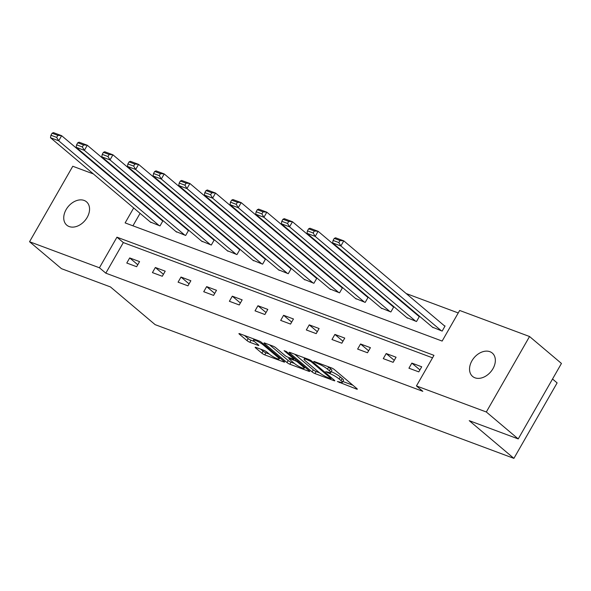 <?xml version="1.0" encoding="UTF-8"?>
<svg xmlns="http://www.w3.org/2000/svg" width="591" height="591" viewBox="0 0 591 591"><rect width="100%" height="100%" fill="white"/><g stroke="black" fill="none" stroke-linecap="round" stroke-linejoin="round"><path stroke-width="0.89" d="M337.372 381.52L356.528 389.07A2.342 0.406 -150.2 0 0 357.311 389.181A2.342 0.406 -150.2 0 0 356.89 388.612L334.336 369.574A2.342 0.406 -150.2 0 0 331.47 367.92L314.323 361.529L313.777 361.456L314.072 361.847L318.298 363.834A7.498 1.3 -150.2 0 1 327.473 369.146L329.35 370.727A7.498 1.3 -150.2 0 1 330.694 372.529A7.498 1.3 -150.2 0 1 328.197 372.19L325.722 371.68L329.948 373.667A7.498 1.3 -150.2 0 1 339.123 378.979L341 380.567A7.498 1.3 -150.2 0 1 342.344 382.37A7.498 1.3 -150.2 0 1 339.847 382.022L337.372 381.52M84.121 200.438A15.277 10.911 130.2 0 1 86.5 201.819A15.277 10.911 130.2 0 1 86.153 219.017A15.277 10.911 130.2 0 1 69.169 226.552A15.277 10.911 130.2 0 1 66.79 225.171A15.277 10.911 130.2 0 1 67.145 207.973A15.277 10.911 130.2 0 1 84.121 200.438M489.917 351.697A15.277 10.911 130.2 0 1 492.296 353.078A15.277 10.911 130.2 0 1 491.948 370.276A15.277 10.911 130.2 0 1 474.965 377.804A15.277 10.911 130.2 0 1 472.593 376.423A15.277 10.911 130.2 0 1 472.94 359.225A15.277 10.911 130.2 0 1 489.917 351.697M255.947 347.412A2.342 0.406 -150.2 0 0 255.164 347.309A2.342 0.406 -150.2 0 0 255.585 347.87L261.909 353.211A2.342 0.406 -150.2 0 0 264.775 354.873L283.82 361.973A2.342 0.406 -150.2 0 0 284.603 362.076A2.342 0.406 -150.2 0 0 284.182 361.515L261.628 342.477A2.342 0.406 -150.2 0 0 258.762 340.815L239.717 333.716A2.342 0.406 -150.2 0 0 238.941 333.612A2.342 0.406 -150.2 0 0 239.362 334.174L247.001 340.623A2.342 0.406 -150.2 0 0 249.867 342.285L258.016 345.321A2.342 0.406 -150.2 0 0 258.799 345.432A2.342 0.406 -150.2 0 0 258.378 344.871L254.588 341.672A6.265 1.086 -150.2 0 1 253.465 340.165A6.265 1.086 -150.2 0 1 257.395 341.243A6.265 1.086 -150.2 0 1 263.224 344.885L278.073 357.422A6.265 1.086 -150.2 0 1 279.188 358.922A6.265 1.086 -150.2 0 1 275.266 357.843A6.265 1.086 -150.2 0 1 269.437 354.201L266.962 352.11A2.342 0.406 -150.2 0 0 264.096 350.456L255.947 347.412M133.684 207.958L125.129 222.903L442.142 341.066L459.665 310.467L529.543 336.515L561.45 363.45L518.226 438.921L469.232 420.659L513.904 458.372L155.13 324.644L110.458 286.93L61.457 268.669L29.55 241.734L72.774 166.256L93.385 173.939M518.226 438.921L486.319 411.986L416.441 385.938L433.964 355.346L116.952 237.183L99.428 267.775L29.55 241.734M432.538 357.821L123.334 242.569L105.811 273.168L422.816 391.331L416.441 385.938M105.811 273.168L99.428 267.775M312.1 371.924A2.342 0.406 -150.2 0 0 314.966 373.578L334.011 380.678A2.342 0.406 -150.2 0 0 334.794 380.789A2.342 0.406 -150.2 0 0 334.373 380.22L311.826 361.19A2.342 0.406 -150.2 0 0 308.96 359.527L289.915 352.428A2.342 0.406 -150.2 0 0 289.132 352.325A2.342 0.406 -150.2 0 0 289.553 352.886L312.1 371.924L313.274 369.877A2.342 0.406 -150.2 0 0 316.141 371.54L319.524 372.803M308.916 371.325L289.871 364.226A2.342 0.406 -150.2 0 1 287.004 362.564L264.458 343.526A2.342 0.406 -150.2 0 1 264.037 342.965A2.342 0.406 -150.2 0 1 264.82 343.075L272.968 346.112A2.342 0.406 -150.2 0 1 275.834 347.774L284.98 355.494A2.342 0.406 -150.2 0 0 287.847 357.149L293.254 359.165A2.342 0.406 -150.2 0 0 294.03 359.269A2.342 0.406 -150.2 0 0 293.616 358.707L284.094 350.67L286.354 351.512L309.278 370.867A2.342 0.406 -150.2 0 1 309.699 371.429A2.342 0.406 -150.2 0 1 308.916 371.325L309.211 370.808M513.904 458.372L557.121 382.902L552.533 379.023M421.715 366.782L411.846 363.103L408.928 368.2L418.79 371.879L421.715 366.782M396.066 357.223L386.196 353.544L383.278 358.641L393.141 362.32L396.066 357.223M370.417 347.663L360.547 343.984L357.629 349.082L367.491 352.761L370.417 347.663M344.76 338.096L334.898 334.425L331.979 339.522L341.842 343.201L344.76 338.096M319.11 328.537L309.248 324.858L306.33 329.963L316.192 333.634L319.11 328.537M293.461 318.977L283.599 315.298L280.681 320.403L290.543 324.075L293.461 318.977M267.812 309.418L257.949 305.739L255.024 310.836L264.894 314.515L267.812 309.418M242.162 299.859L232.3 296.18L229.374 301.277L239.244 304.956L242.162 299.859M216.513 290.292L206.651 286.62L203.725 291.718L213.595 295.397L216.513 290.292M190.863 280.732L181.001 277.053L178.076 282.158L187.945 285.837L190.863 280.732M165.214 271.173L155.344 267.494L152.426 272.599L162.296 276.27L165.214 271.173M139.565 261.614L129.695 257.935L126.777 263.032L136.639 266.711L139.565 261.614M458.239 312.949L406.187 293.542M381.919 284.5L380.538 283.983M356.27 274.941L354.888 274.423M330.62 265.374L329.239 264.864M304.971 255.814L303.589 255.305M279.321 246.255L277.94 245.738M253.672 236.695L252.291 236.178M228.023 227.136L226.641 226.619M202.373 217.577L200.992 217.06M176.716 208.01L175.335 207.5M151.067 198.45L149.686 197.933M144.736 205.195L144.485 205.638M140.067 213.351L132.931 225.814M432.442 327.148L442.157 331.086L445.075 325.988L444.255 325.678M406.793 317.589L416.507 321.526L419.425 316.421L418.605 316.119M381.143 308.022L390.858 311.967L393.776 306.862L392.956 306.559M355.494 298.462L365.208 302.4L368.127 297.303L367.307 297M329.844 288.903L339.559 292.84L342.477 287.743L341.657 287.433M304.188 279.344L313.91 283.281L316.828 278.184L316.008 277.873M278.538 269.784L288.26 273.722L291.178 268.624L290.358 268.314M252.889 260.217L262.603 264.162L265.529 259.057L264.709 258.755M227.24 250.658L236.954 254.595L239.88 249.498L239.052 249.195M201.59 241.098L211.305 245.036L214.23 239.939L213.403 239.628M175.941 231.539L185.655 235.477L188.581 230.379L187.753 230.069M150.291 221.98L160.006 225.917L162.924 220.82L162.104 220.509M529.543 336.515L486.319 411.986M117.653 182.988L119.035 183.506M138.353 199.81L138.102 200.253M123.334 242.569L116.952 237.183M411.846 363.103L419.92 369.914M386.196 353.544L394.271 360.355M360.547 343.984L368.621 350.795M334.898 334.425L342.965 341.236M309.248 324.858L317.315 331.677M283.599 315.298L291.666 322.11M257.949 305.739L266.016 312.55M232.3 296.18L240.367 302.991M206.651 286.62L214.718 293.431M181.001 277.053L189.068 283.872M155.344 267.494L163.419 274.305M129.695 257.935L137.769 264.746M342.344 382.37L343.511 380.331A7.498 1.3 -150.2 0 0 342.167 378.528L341 380.567M331.189 371.658A7.498 1.3 -150.2 0 1 340.29 376.94L342.167 378.528M330.694 372.529L331.861 370.491A7.498 1.3 -150.2 0 0 330.517 368.688L329.35 370.727M328.086 366.656A7.498 1.3 -150.2 0 1 328.64 367.107L330.517 368.688M342.839 381.49L352.893 385.236M294.717 354.216L313.274 369.877M330.487 378.536L331.034 378.609L330.738 378.218L310.94 361.507L306.596 359.476A7.498 1.3 -150.2 0 0 304.099 359.129A7.498 1.3 -150.2 0 0 305.444 360.931L318.97 372.352A7.498 1.3 -150.2 0 0 328.145 377.664L330.487 378.536M305.281 367.491L304.757 367.299M294.384 363.435L291.038 362.187L289.871 364.226M269.622 344.863L288.172 360.525A2.342 0.406 -150.2 0 0 291.038 362.187M294.466 363.502A6.265 1.086 -150.2 0 0 300.302 367.144A6.265 1.086 -150.2 0 0 304.225 368.223A6.265 1.086 -150.2 0 0 303.102 366.723L297.871 362.305A2.342 0.406 -150.2 0 0 295.005 360.643L289.597 358.634A2.342 0.406 -150.2 0 0 288.822 358.523A2.342 0.406 -150.2 0 0 289.235 359.084L294.466 363.502M244.526 335.511L248.168 338.584A2.342 0.406 -150.2 0 0 251.035 340.246L254.389 341.495M260.749 349.207L263.076 351.172A2.342 0.406 -150.2 0 0 265.943 352.834L269.289 354.075M279.735 357.969L280.186 358.139M444.927 326.247L343.785 240.862L340.859 245.959L441.337 330.775M433.114 327.717L332.637 242.901L333.088 240.426L338.842 242.576L340.01 240.53L334.255 238.387L333.088 240.426M334.255 238.387L335.562 237.796L343.785 240.862L340.01 240.53M338.842 242.576L340.859 245.959L332.637 242.901M419.278 316.687L318.128 231.303L315.21 236.4L415.687 321.216M407.465 318.15L306.988 233.334L307.438 230.867L313.193 233.009L314.36 230.97L308.605 228.828L307.438 230.867M308.605 228.828L309.913 228.237L318.128 231.303L314.36 230.97M313.193 233.009L315.21 236.4L306.988 233.334M393.628 307.128L292.479 221.743L289.56 226.841L390.038 311.656M381.816 308.591L281.338 223.775L281.789 221.307L287.544 223.45L288.711 221.411L282.956 219.268L281.789 221.307M282.956 219.268L284.264 218.677L292.479 221.743L288.711 221.411M287.544 223.45L289.56 226.841L281.338 223.775M367.979 297.561L266.829 212.184L263.911 217.281L364.388 302.097M356.166 299.031L255.689 214.215L256.139 211.748L261.894 213.89L263.061 211.851L257.307 209.709L256.139 211.748M257.307 209.709L258.607 209.118L266.829 212.184L263.061 211.851M261.894 213.89L263.911 217.281L255.689 214.215M342.329 288.002L241.18 202.617L238.262 207.722L338.732 292.538M330.517 289.472L230.039 204.656L230.49 202.181L236.245 204.331L237.412 202.292L231.657 200.142L230.49 202.181M231.657 200.142L232.957 199.559L241.18 202.617L237.412 202.292M236.245 204.331L238.262 207.722L230.039 204.656M316.68 278.442L215.53 193.058L212.612 198.162L313.082 282.978M304.86 279.912L204.39 195.096L204.841 192.622L210.595 194.771L211.763 192.725L206.008 190.583L204.841 192.622M206.008 190.583L207.308 189.992L215.53 193.058L211.763 192.725M210.595 194.771L212.612 198.162L204.39 195.096M291.031 268.883L189.881 183.498L186.963 188.595L287.433 273.411M279.211 270.353L178.741 185.537L179.191 183.062L184.946 185.205L186.113 183.166L180.358 181.023L179.191 183.062M180.358 181.023L181.659 180.432L189.881 183.498L186.113 183.166M184.946 185.205L186.963 188.595L178.741 185.537M265.381 259.323L164.232 173.939L161.313 179.036L261.783 263.852M253.561 260.786L153.091 175.97L153.542 173.503L159.297 175.645L160.464 173.606L154.709 171.464L153.542 173.503M154.709 171.464L156.009 170.873L164.232 173.939L160.464 173.606M159.297 175.645L161.313 179.036L153.091 175.97M239.724 249.764L138.582 164.379L135.664 169.477L236.134 254.293M227.912 251.227L127.442 166.411L127.892 163.943L133.647 166.086L134.814 164.047L129.06 161.904L127.892 163.943M129.06 161.904L130.36 161.313L138.582 164.379L134.814 164.047M133.647 166.086L135.664 169.477L127.442 166.411M214.075 240.197L112.933 154.812L110.007 159.917L210.485 244.733M202.262 241.667L101.792 156.851L102.243 154.377L107.998 156.526L109.165 154.487L103.41 152.338L102.243 154.377M103.41 152.338L104.71 151.754L112.933 154.812L109.165 154.487M107.998 156.526L110.007 159.917L101.792 156.851M188.426 230.638L87.283 145.253L84.358 150.358L184.835 235.174M176.613 232.108L76.143 147.292L76.586 144.817L82.341 146.967L83.516 144.928L77.761 142.778L76.586 144.817M77.761 142.778L79.061 142.187L87.283 145.253L83.516 144.928M82.341 146.967L84.358 150.358L76.143 147.292M162.776 221.078L61.634 135.694L58.708 140.791L159.186 225.607M150.964 222.548L50.486 137.733L50.937 135.258L56.692 137.4L57.859 135.361L52.104 133.219L50.937 135.258M52.104 133.219L53.412 132.628L61.634 135.694L57.859 135.361M56.692 137.4L58.708 140.791L50.486 137.733M339.773 382L339.382 382.68M316.466 362.327L316.074 363.007M328.116 372.16L327.732 372.84M340.29 376.94L339.123 378.979M330.532 372.655L329.948 373.667M328.64 367.107L327.473 369.146M318.689 363.155L318.298 363.834M356.824 388.56L356.528 389.07M289.834 352.399L289.553 352.886M334.307 380.168L334.011 380.678M316.141 371.54L314.966 373.578M331.152 377.501L330.738 378.218M311.339 360.813L310.94 361.507M309.322 359.675L308.938 360.347M306.988 358.789L306.596 359.476M288.172 360.525L287.004 362.564M264.731 343.046L264.458 343.526M294.022 357.991L293.616 358.707M303.515 366.006L303.102 366.723M298.285 361.589L297.871 362.305M295.714 359.417L295.005 360.643M289.989 357.947L289.597 358.634M278.479 356.698L278.073 357.422M263.638 344.169L263.224 344.885M258.311 344.812L258.016 345.321M251.035 340.246L249.867 342.285M248.168 338.584L247.001 340.623M239.636 333.686L239.362 334.174M284.116 361.456L283.82 361.973M265.943 352.834L264.775 354.873M263.076 351.172L261.909 353.211M255.859 347.382L255.585 347.87M331.499 377.797L331.034 378.609M304.764 357.961L304.099 359.129M294.525 358.412L294.03 359.269M304.853 367.129L304.225 368.223M289.295 357.688L288.822 358.523M279.816 357.828L279.188 358.922M254.093 339.079L253.465 340.165"/></g></svg>
